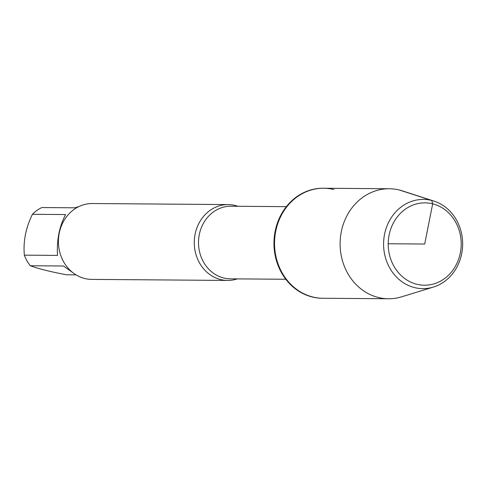 <?xml version="1.0" encoding="UTF-8"?>
<svg xmlns="http://www.w3.org/2000/svg" width="487" height="487" viewBox="0 0 487 487"><rect width="100%" height="100%" fill="white"/><g stroke="black" fill="none" stroke-linecap="round" stroke-linejoin="round"><path stroke-width="0.73" d="M323.423 188.244A55.007 48.749 90.4 0 0 323.131 188.238A55.007 48.749 90.4 0 0 273.962 242.867A55.007 48.749 90.4 0 0 322.278 298.251A55.007 48.749 90.4 0 0 322.571 298.251M434.081 201.137A44.609 39.532 -89.6 0 1 462.65 244.328A44.609 39.532 -89.6 0 1 433.418 287.068A44.609 39.532 -89.6 0 1 414.492 287.573A44.609 39.532 -89.6 0 1 384.535 234.369A44.609 39.532 -89.6 0 1 431.744 200.467A44.609 39.532 -89.6 0 1 434.081 201.137L402.378 190.88A55.007 48.749 90.4 0 0 389.283 188.749L323.709 188.244A55.007 48.749 90.4 0 0 274.857 237.078A55.007 48.749 90.4 0 0 312.654 296.954A55.007 48.749 90.4 0 0 322.863 298.257A55.007 48.749 -89.6 0 1 274.54 242.873A55.007 48.749 -89.6 0 1 323.709 188.244A55.007 48.749 -89.6 0 1 333.918 189.546M237.346 278.893A37.931 33.615 -89.6 0 1 227.599 280.439A37.931 33.615 -89.6 0 1 220.556 279.544A37.931 33.615 -89.6 0 1 194.496 238.253A37.931 33.615 -89.6 0 1 228.184 204.583A37.931 33.615 -89.6 0 1 235.221 205.477A37.931 33.615 -89.6 0 1 237.906 206.281M228.184 204.583L92.323 203.529A37.931 33.615 90.4 0 0 58.416 241.199A37.931 33.615 90.4 0 0 91.733 279.392L227.599 280.439M76.045 274.863L66.506 274.79C50.484 271.746 38.418 268.727 30.316 265.738A36.415 32.27 -89.6 0 1 24.35 255.151L57.484 255.407C56.675 239.927 59.371 226.309 65.575 214.554L32.44 214.292A36.415 32.27 -89.6 0 1 41.839 207.547L74.974 207.803L78.833 206.604M24.35 255.151C23.09 241.503 25.787 227.886 32.44 214.292M72.916 272.708L63.45 265.999L30.316 265.738M389.283 188.749A55.007 48.749 90.4 0 0 340.425 237.583A55.007 48.749 90.4 0 0 378.222 297.46A55.007 48.749 90.4 0 0 388.431 298.762A55.007 48.749 90.4 0 0 401.556 296.839L433.418 287.068M416.744 284.238A41.182 36.495 90.4 0 0 459.533 231.642A41.182 36.495 90.4 0 0 397.842 216.216A41.182 36.495 90.4 0 0 416.744 284.238M388.212 243.75L424.707 244.036L432.669 203.828L431.744 200.467L399.492 190.052M286.362 206.658L230.954 206.226A36.306 32.172 90.4 0 0 198.501 242.282A36.306 32.172 90.4 0 0 230.394 278.838L285.802 279.264M323.709 188.244L323.131 188.238M388.431 298.762L322.278 298.251"/></g></svg>
